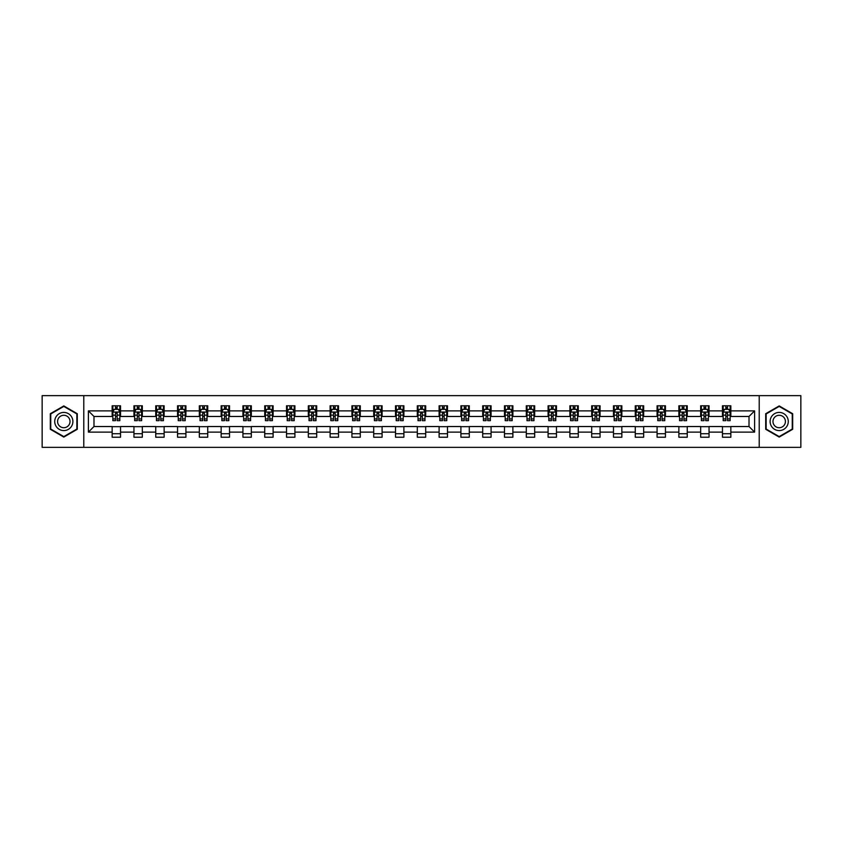 <?xml version="1.0" encoding="UTF-8"?>
<svg xmlns="http://www.w3.org/2000/svg" width="843" height="843" viewBox="0 0 843 843"><rect width="100%" height="100%" fill="white"/><g stroke="black" fill="none" stroke-linecap="round" stroke-linejoin="round"><path stroke-width="1.26" d="M759.216 447.348L800.85 447.348L800.85 395.652L759.216 395.652L759.216 447.348L83.784 447.348L83.784 395.652L42.15 395.652L42.15 447.348L83.784 447.348M759.216 395.652L83.784 395.652M730.849 410.878L730.849 405.778L722.462 405.778L722.462 410.878L709.047 410.878L709.047 405.778L700.67 405.778L700.67 410.878L687.256 410.878L687.256 405.778L678.868 405.778L678.868 410.878L665.454 410.878L665.454 405.778L657.076 405.778L657.076 410.878L643.662 410.878L643.662 405.778L635.274 405.778L635.274 410.878L621.86 410.878L621.86 405.778L613.483 405.778L613.483 410.878L600.068 410.878L600.068 405.778L591.681 405.778L591.681 410.878L578.266 410.878L578.266 405.778L569.889 405.778L569.889 410.878L556.475 410.878L556.475 405.778L548.087 405.778L548.087 410.878L534.673 410.878L534.673 405.778L526.295 405.778L526.295 410.878L512.881 410.878L512.881 405.778L504.493 405.778L504.493 410.878L491.079 410.878L491.079 405.778L482.702 405.778L482.702 410.878L469.288 410.878L469.288 405.778L460.9 405.778L460.9 410.878L447.485 410.878L447.485 405.778L439.108 405.778L439.108 410.878L425.694 410.878L425.694 405.778L417.306 405.778L417.306 410.878L403.892 410.878L403.892 405.778L395.515 405.778L395.515 410.878L382.1 410.878L382.1 405.778L373.712 405.778L373.712 410.878L360.298 410.878L360.298 405.778L351.921 405.778L351.921 410.878L338.507 410.878L338.507 405.778L330.119 405.778L330.119 410.878L316.705 410.878L316.705 405.778L308.327 405.778L308.327 410.878L294.913 410.878L294.913 405.778L286.525 405.778L286.525 410.878L273.111 410.878L273.111 405.778L264.734 405.778L264.734 410.878L251.319 410.878L251.319 405.778L242.932 405.778L242.932 410.878L229.517 410.878L229.517 405.778L221.14 405.778L221.14 410.878L207.726 410.878L207.726 405.778L199.338 405.778L199.338 410.878L185.924 410.878L185.924 405.778L177.546 405.778L177.546 410.878L164.132 410.878L164.132 405.778L155.744 405.778L155.744 410.878L142.33 410.878L142.33 405.778L133.953 405.778L133.953 410.878L120.538 410.878L120.538 405.778L112.151 405.778L112.151 410.878L88.399 410.878L88.399 432.122L93.984 426.526L112.151 426.526L112.151 437.222L120.538 437.222L120.538 426.526L133.953 426.526L133.953 437.222L142.33 437.222L142.33 426.526L155.744 426.526L155.744 437.222L164.132 437.222L164.132 426.526L177.546 426.526L177.546 437.222L185.924 437.222L185.924 426.526L199.338 426.526L199.338 437.222L207.726 437.222L207.726 426.526L221.14 426.526L221.14 437.222L229.517 437.222L229.517 426.526L242.932 426.526L242.932 437.222L251.319 437.222L251.319 426.526L264.734 426.526L264.734 437.222L273.111 437.222L273.111 426.526L286.525 426.526L286.525 437.222L294.913 437.222L294.913 426.526L308.327 426.526L308.327 437.222L316.705 437.222L316.705 426.526L330.119 426.526L330.119 437.222L338.507 437.222L338.507 426.526L351.921 426.526L351.921 437.222L360.298 437.222L360.298 426.526L373.712 426.526L373.712 437.222L382.1 437.222L382.1 426.526L395.515 426.526L395.515 437.222L403.892 437.222L403.892 426.526L417.306 426.526L417.306 437.222L425.694 437.222L425.694 426.526L439.108 426.526L439.108 437.222L447.485 437.222L447.485 426.526L460.9 426.526L460.9 437.222L469.288 437.222L469.288 426.526L482.702 426.526L482.702 437.222L491.079 437.222L491.079 426.526L504.493 426.526L504.493 437.222L512.881 437.222L512.881 426.526L526.295 426.526L526.295 437.222L534.673 437.222L534.673 426.526L548.087 426.526L548.087 437.222L556.475 437.222L556.475 426.526L569.889 426.526L569.889 437.222L578.266 437.222L578.266 426.526L591.681 426.526L591.681 437.222L600.068 437.222L600.068 426.526L613.483 426.526L613.483 437.222L621.86 437.222L621.86 426.526L635.274 426.526L635.274 437.222L643.662 437.222L643.662 426.526L657.076 426.526L657.076 437.222L665.454 437.222L665.454 426.526L678.868 426.526L678.868 437.222L687.256 437.222L687.256 426.526L700.67 426.526L700.67 437.222L709.047 437.222L709.047 426.526L722.462 426.526L722.462 437.222L730.849 437.222L730.849 426.526L749.016 426.526L749.016 416.474L730.849 416.474L730.849 410.878L754.601 410.878L754.601 432.122L730.849 432.122M722.462 432.122L709.047 432.122M700.67 432.122L687.256 432.122M678.868 432.122L665.454 432.122M657.076 432.122L643.662 432.122M635.274 432.122L621.86 432.122M613.483 432.122L600.068 432.122M591.681 432.122L578.266 432.122M569.889 432.122L556.475 432.122M548.087 432.122L534.673 432.122M526.295 432.122L512.881 432.122M504.493 432.122L491.079 432.122M482.702 432.122L469.288 432.122M460.9 432.122L447.485 432.122M439.108 432.122L425.694 432.122M417.306 432.122L403.892 432.122M395.515 432.122L382.1 432.122M373.712 432.122L360.298 432.122M351.921 432.122L338.507 432.122M330.119 432.122L316.705 432.122M308.327 432.122L294.913 432.122M286.525 432.122L273.111 432.122M264.734 432.122L251.319 432.122M242.932 432.122L229.517 432.122M221.14 432.122L207.726 432.122M199.338 432.122L185.924 432.122M177.546 432.122L164.132 432.122M155.744 432.122L142.33 432.122M133.953 432.122L120.538 432.122M112.151 432.122L88.399 432.122M722.462 410.878L722.462 416.474L709.047 416.474L709.047 410.878M700.67 410.878L700.67 416.474L687.256 416.474L687.256 410.878M678.868 410.878L678.868 416.474L665.454 416.474L665.454 410.878M657.076 410.878L657.076 416.474L643.662 416.474L643.662 410.878M635.274 410.878L635.274 416.474L621.86 416.474L621.86 410.878M613.483 410.878L613.483 416.474L600.068 416.474L600.068 410.878M591.681 410.878L591.681 416.474L578.266 416.474L578.266 410.878M569.889 410.878L569.889 416.474L556.475 416.474L556.475 410.878M548.087 410.878L548.087 416.474L534.673 416.474L534.673 410.878M526.295 410.878L526.295 416.474L512.881 416.474L512.881 410.878M504.493 410.878L504.493 416.474L491.079 416.474L491.079 410.878M482.702 410.878L482.702 416.474L469.288 416.474L469.288 410.878M460.9 410.878L460.9 416.474L447.485 416.474L447.485 410.878M439.108 410.878L439.108 416.474L425.694 416.474L425.694 410.878M417.306 410.878L417.306 416.474L403.892 416.474L403.892 410.878M395.515 410.878L395.515 416.474L382.1 416.474L382.1 410.878M373.712 410.878L373.712 416.474L360.298 416.474L360.298 410.878M351.921 410.878L351.921 416.474L338.507 416.474L338.507 410.878M330.119 410.878L330.119 416.474L316.705 416.474L316.705 410.878M308.327 410.878L308.327 416.474L294.913 416.474L294.913 410.878M286.525 410.878L286.525 416.474L273.111 416.474L273.111 410.878M264.734 410.878L264.734 416.474L251.319 416.474L251.319 410.878M242.932 410.878L242.932 416.474L229.517 416.474L229.517 410.878M221.14 410.878L221.14 416.474L207.726 416.474L207.726 410.878M199.338 410.878L199.338 416.474L185.924 416.474L185.924 410.878M177.546 410.878L177.546 416.474L164.132 416.474L164.132 410.878M155.744 410.878L155.744 416.474L142.33 416.474L142.33 410.878M133.953 410.878L133.953 416.474L120.538 416.474L120.538 410.878M112.151 410.878L112.151 416.474L93.984 416.474L88.399 410.878M93.984 416.474L93.984 426.526M754.601 432.122L749.016 426.526M749.016 416.474L754.601 410.878M112.151 409.276L112.846 409.276M115.502 409.276L117.177 409.276M119.832 409.276L120.538 409.276M112.151 416.326L112.846 416.326M115.502 416.326L117.177 416.326M119.832 416.326L120.538 416.326M112.151 426.674L120.538 426.674M112.151 433.724L120.538 433.724M133.953 426.674L142.33 426.674M133.953 433.724L142.33 433.724M133.953 409.276L134.648 409.276M137.304 409.276L138.979 409.276M141.635 409.276L142.33 409.276M133.953 416.326L134.648 416.326M137.304 416.326L138.979 416.326M141.635 416.326L142.33 416.326M155.744 426.674L164.132 426.674M155.744 433.724L164.132 433.724M155.744 409.276L156.44 409.276M159.095 409.276L160.771 409.276M163.426 409.276L164.132 409.276M155.744 416.326L156.44 416.326M159.095 416.326L160.771 416.326M163.426 416.326L164.132 416.326M177.546 426.674L185.924 426.674M177.546 433.724L185.924 433.724M177.546 409.276L178.242 409.276M180.897 409.276L182.573 409.276M185.228 409.276L185.924 409.276M177.546 416.326L178.242 416.326M180.897 416.326L182.573 416.326M185.228 416.326L185.924 416.326M199.338 426.674L207.726 426.674M199.338 433.724L207.726 433.724M199.338 409.276L200.033 409.276M202.689 409.276L204.364 409.276M207.02 409.276L207.726 409.276M199.338 416.326L200.033 416.326M202.689 416.326L204.364 416.326M207.02 416.326L207.726 416.326M221.14 426.674L229.517 426.674M221.14 433.724L229.517 433.724M221.14 409.276L221.835 409.276M224.491 409.276L226.166 409.276M228.822 409.276L229.517 409.276M221.14 416.326L221.835 416.326M224.491 416.326L226.166 416.326M228.822 416.326L229.517 416.326M242.932 426.674L251.319 426.674M242.932 433.724L251.319 433.724M242.932 409.276L243.627 409.276M246.282 409.276L247.958 409.276M250.613 409.276L251.319 409.276M242.932 416.326L243.627 416.326M246.282 416.326L247.958 416.326M250.613 416.326L251.319 416.326M264.734 426.674L273.111 426.674M264.734 433.724L273.111 433.724M264.734 409.276L265.429 409.276M268.085 409.276L269.76 409.276M272.415 409.276L273.111 409.276M264.734 416.326L265.429 416.326M268.085 416.326L269.76 416.326M272.415 416.326L273.111 416.326M286.525 426.674L294.913 426.674M286.525 433.724L294.913 433.724M286.525 409.276L287.221 409.276M289.876 409.276L291.562 409.276M294.207 409.276L294.913 409.276M286.525 416.326L287.221 416.326M289.876 416.326L291.562 416.326M294.207 416.326L294.913 416.326M308.327 426.674L316.705 426.674M308.327 433.724L316.705 433.724M308.327 409.276L309.023 409.276M311.678 409.276L313.354 409.276M316.009 409.276L316.705 409.276M308.327 416.326L309.023 416.326M311.678 416.326L313.354 416.326M316.009 416.326L316.705 416.326M330.119 426.674L338.507 426.674M330.119 433.724L338.507 433.724M330.119 409.276L330.814 409.276M333.47 409.276L335.156 409.276M337.801 409.276L338.507 409.276M330.119 416.326L330.814 416.326M333.47 416.326L335.156 416.326M337.801 416.326L338.507 416.326M351.921 426.674L360.298 426.674M351.921 433.724L360.298 433.724M351.921 409.276L352.616 409.276M355.272 409.276L356.947 409.276M359.603 409.276L360.298 409.276M351.921 416.326L352.616 416.326M355.272 416.326L356.947 416.326M359.603 416.326L360.298 416.326M373.712 426.674L382.1 426.674M373.712 433.724L382.1 433.724M373.712 409.276L374.408 409.276M377.063 409.276L378.749 409.276M381.394 409.276L382.1 409.276M373.712 416.326L374.408 416.326M377.063 416.326L378.749 416.326M381.394 416.326L382.1 416.326M395.515 426.674L403.892 426.674M395.515 433.724L403.892 433.724M395.515 409.276L396.21 409.276M398.865 409.276L400.541 409.276M403.196 409.276L403.892 409.276M395.515 416.326L396.21 416.326M398.865 416.326L400.541 416.326M403.196 416.326L403.892 416.326M417.306 426.674L425.694 426.674M417.306 433.724L425.694 433.724M417.306 409.276L418.012 409.276M420.657 409.276L422.343 409.276M424.988 409.276L425.694 409.276M417.306 416.326L418.012 416.326M420.657 416.326L422.343 416.326M424.988 416.326L425.694 416.326M439.108 426.674L447.485 426.674M439.108 433.724L447.485 433.724M439.108 409.276L439.804 409.276M442.459 409.276L444.135 409.276M446.79 409.276L447.485 409.276M439.108 416.326L439.804 416.326M442.459 416.326L444.135 416.326M446.79 416.326L447.485 416.326M460.9 426.674L469.288 426.674M460.9 433.724L469.288 433.724M460.9 409.276L461.606 409.276M464.251 409.276L465.937 409.276M468.592 409.276L469.288 409.276M460.9 416.326L461.606 416.326M464.251 416.326L465.937 416.326M468.592 416.326L469.288 416.326M482.702 426.674L491.079 426.674M482.702 433.724L491.079 433.724M482.702 409.276L483.397 409.276M486.053 409.276L487.728 409.276M490.384 409.276L491.079 409.276M482.702 416.326L483.397 416.326M486.053 416.326L487.728 416.326M490.384 416.326L491.079 416.326M504.493 426.674L512.881 426.674M504.493 433.724L512.881 433.724M504.493 409.276L505.199 409.276M507.844 409.276L509.53 409.276M512.186 409.276L512.881 409.276M504.493 416.326L505.199 416.326M507.844 416.326L509.53 416.326M512.186 416.326L512.881 416.326M526.295 426.674L534.673 426.674M526.295 433.724L534.673 433.724M526.295 409.276L526.991 409.276M529.646 409.276L531.322 409.276M533.977 409.276L534.673 409.276M526.295 416.326L526.991 416.326M529.646 416.326L531.322 416.326M533.977 416.326L534.673 416.326M548.087 426.674L556.475 426.674M548.087 433.724L556.475 433.724M548.087 409.276L548.793 409.276M551.438 409.276L553.124 409.276M555.779 409.276L556.475 409.276M548.087 416.326L548.793 416.326M551.438 416.326L553.124 416.326M555.779 416.326L556.475 416.326M569.889 426.674L578.266 426.674M569.889 433.724L578.266 433.724M569.889 409.276L570.585 409.276M573.24 409.276L574.915 409.276M577.571 409.276L578.266 409.276M569.889 416.326L570.585 416.326M573.24 416.326L574.915 416.326M577.571 416.326L578.266 416.326M591.681 426.674L600.068 426.674M591.681 433.724L600.068 433.724M591.681 409.276L592.387 409.276M595.042 409.276L596.718 409.276M599.373 409.276L600.068 409.276M591.681 416.326L592.387 416.326M595.042 416.326L596.718 416.326M599.373 416.326L600.068 416.326M613.483 426.674L621.86 426.674M613.483 433.724L621.86 433.724M613.483 409.276L614.178 409.276M616.834 409.276L618.509 409.276M621.165 409.276L621.86 409.276M613.483 416.326L614.178 416.326M616.834 416.326L618.509 416.326M621.165 416.326L621.86 416.326M635.274 426.674L643.662 426.674M635.274 433.724L643.662 433.724M635.274 409.276L635.98 409.276M638.636 409.276L640.311 409.276M642.967 409.276L643.662 409.276M635.274 416.326L635.98 416.326M638.636 416.326L640.311 416.326M642.967 416.326L643.662 416.326M657.076 426.674L665.454 426.674M657.076 433.724L665.454 433.724M657.076 409.276L657.772 409.276M660.427 409.276L662.103 409.276M664.758 409.276L665.454 409.276M657.076 416.326L657.772 416.326M660.427 416.326L662.103 416.326M664.758 416.326L665.454 416.326M678.868 426.674L687.256 426.674M678.868 433.724L687.256 433.724M678.868 409.276L679.574 409.276M682.229 409.276L683.905 409.276M686.56 409.276L687.256 409.276M678.868 416.326L679.574 416.326M682.229 416.326L683.905 416.326M686.56 416.326L687.256 416.326M700.67 426.674L709.047 426.674M700.67 433.724L709.047 433.724M700.67 409.276L701.365 409.276M704.021 409.276L705.696 409.276M708.352 409.276L709.047 409.276M700.67 416.326L701.365 416.326M704.021 416.326L705.696 416.326M708.352 416.326L709.047 416.326M722.462 426.674L730.849 426.674M722.462 433.724L730.849 433.724M722.462 409.276L723.168 409.276M725.823 409.276L727.498 409.276M730.154 409.276L730.849 409.276M722.462 416.326L723.168 416.326M725.823 416.326L727.498 416.326M730.154 416.326L730.849 416.326M63.805 437.074L77.293 429.287L77.293 413.713L63.805 405.926L50.327 413.713L50.327 429.287L63.805 437.074M792.673 413.713L779.195 405.926L765.707 413.713L765.707 429.287L779.195 437.074L792.673 429.287L792.673 413.713M117.177 407.601L115.502 407.601M119.832 418.908L117.177 418.908L117.177 420.657L119.832 420.657L119.832 412.143L118.442 409.34L114.248 409.34L112.846 412.143L112.846 420.657L115.502 420.657L115.502 418.908L112.846 418.908M112.846 412.143L112.846 405.778M119.832 412.143L119.832 405.778M115.502 409.34L115.502 405.778M117.177 405.778L117.177 409.34M117.177 418.908L117.177 413.186L115.502 413.186L115.502 418.908M71.676 426.042A9.083 9.083 0 0 0 68.346 413.639A9.083 9.083 0 0 0 55.944 416.958A9.083 9.083 0 0 0 59.263 429.361A9.083 9.083 0 0 0 71.676 426.042M69.189 424.609A6.217 6.217 0 0 0 66.913 416.115A6.217 6.217 0 0 0 58.42 418.391A6.217 6.217 0 0 0 60.696 426.885A6.217 6.217 0 0 0 69.189 424.609M50.738 429.045L50.738 413.955L63.805 406.41L76.871 413.955L76.871 429.045L63.805 436.59L50.738 429.045M779.195 412.417A9.083 9.083 0 0 0 770.112 421.5A9.083 9.083 0 0 0 779.195 430.583A9.083 9.083 0 0 0 788.279 421.5A9.083 9.083 0 0 0 779.195 412.417M779.195 415.283A6.217 6.217 0 0 0 772.978 421.5A6.217 6.217 0 0 0 779.195 427.717A6.217 6.217 0 0 0 785.413 421.5A6.217 6.217 0 0 0 779.195 415.283M792.262 429.045L779.195 436.59L766.129 429.045L766.129 413.955L779.195 406.41L792.262 413.955L792.262 429.045M138.979 407.601L137.304 407.601M141.635 418.908L138.979 418.908L138.979 420.657L141.635 420.657L141.635 412.143L140.233 409.34L136.039 409.34L134.648 412.143L134.648 420.657L137.304 420.657L137.304 418.908L134.648 418.908M134.648 412.143L134.648 405.778M141.635 412.143L141.635 405.778M137.304 409.34L137.304 405.778M138.979 405.778L138.979 409.34M138.979 418.908L138.979 413.186L137.304 413.186L137.304 418.908M160.771 407.601L159.095 407.601M163.426 418.908L160.771 418.908L160.771 420.657L163.426 420.657L163.426 412.143L162.035 409.34L157.841 409.34L156.44 412.143L156.44 420.657L159.095 420.657L159.095 418.908L156.44 418.908M156.44 412.143L156.44 405.778M163.426 412.143L163.426 405.778M159.095 409.34L159.095 405.778M160.771 405.778L160.771 409.34M160.771 418.908L160.771 413.186L159.095 413.186L159.095 418.908M182.573 407.601L180.897 407.601M185.228 418.908L182.573 418.908L182.573 420.657L185.228 420.657L185.228 412.143L183.827 409.34L179.643 409.34L178.242 412.143L178.242 420.657L180.897 420.657L180.897 418.908L178.242 418.908M178.242 412.143L178.242 405.778M185.228 412.143L185.228 405.778M180.897 409.34L180.897 405.778M182.573 405.778L182.573 409.34M182.573 418.908L182.573 413.186L180.897 413.186L180.897 418.908M204.364 407.601L202.689 407.601M207.02 418.908L204.364 418.908L204.364 420.657L207.02 420.657L207.02 412.143L205.629 409.34L201.435 409.34L200.033 412.143L200.033 420.657L202.689 420.657L202.689 418.908L200.033 418.908M200.033 412.143L200.033 405.778M207.02 412.143L207.02 405.778M202.689 409.34L202.689 405.778M204.364 405.778L204.364 409.34M204.364 418.908L204.364 413.186L202.689 413.186L202.689 418.908M226.166 407.601L224.491 407.601M228.822 418.908L226.166 418.908L226.166 420.657L228.822 420.657L228.822 412.143L227.42 409.34L223.237 409.34L221.835 412.143L221.835 420.657L224.491 420.657L224.491 418.908L221.835 418.908M221.835 412.143L221.835 405.778M228.822 412.143L228.822 405.778M224.491 409.34L224.491 405.778M226.166 405.778L226.166 409.34M226.166 418.908L226.166 413.186L224.491 413.186L224.491 418.908M247.958 407.601L246.282 407.601M250.613 418.908L247.958 418.908L247.958 420.657L250.613 420.657L250.613 412.143L249.222 409.34L245.028 409.34L243.627 412.143L243.627 420.657L246.282 420.657L246.282 418.908L243.627 418.908M243.627 412.143L243.627 405.778M250.613 412.143L250.613 405.778M246.282 409.34L246.282 405.778M247.958 405.778L247.958 409.34M247.958 418.908L247.958 413.186L246.282 413.186L246.282 418.908M269.76 407.601L268.085 407.601M272.415 418.908L269.76 418.908L269.76 420.657L272.415 420.657L272.415 412.143L271.014 409.34L266.831 409.34L265.429 412.143L265.429 420.657L268.085 420.657L268.085 418.908L265.429 418.908M265.429 412.143L265.429 405.778M272.415 412.143L272.415 405.778M268.085 409.34L268.085 405.778M269.76 405.778L269.76 409.34M269.76 418.908L269.76 413.186L268.085 413.186L268.085 418.908M291.562 407.601L289.876 407.601M294.207 418.908L291.562 418.908L291.562 420.657L294.207 420.657L294.207 412.143L292.816 409.34L288.622 409.34L287.221 412.143L287.221 420.657L289.876 420.657L289.876 418.908L287.221 418.908M287.221 412.143L287.221 405.778M294.207 412.143L294.207 405.778M289.876 409.34L289.876 405.778M291.562 405.778L291.562 409.34M291.562 418.908L291.562 413.186L289.876 413.186L289.876 418.908M313.354 407.601L311.678 407.601M316.009 418.908L313.354 418.908L313.354 420.657L316.009 420.657L316.009 412.143L314.608 409.34L310.424 409.34L309.023 412.143L309.023 420.657L311.678 420.657L311.678 418.908L309.023 418.908M309.023 412.143L309.023 405.778M316.009 412.143L316.009 405.778M311.678 409.34L311.678 405.778M313.354 405.778L313.354 409.34M313.354 418.908L313.354 413.186L311.678 413.186L311.678 418.908M335.156 407.601L333.47 407.601M337.801 418.908L335.156 418.908L335.156 420.657L337.801 420.657L337.801 412.143L336.41 409.34L332.216 409.34L330.814 412.143L330.814 420.657L333.47 420.657L333.47 418.908L330.814 418.908M330.814 412.143L330.814 405.778M337.801 412.143L337.801 405.778M333.47 409.34L333.47 405.778M335.156 405.778L335.156 409.34M335.156 418.908L335.156 413.186L333.47 413.186L333.47 418.908M356.947 407.601L355.272 407.601M359.603 418.908L356.947 418.908L356.947 420.657L359.603 420.657L359.603 412.143L358.201 409.34L354.018 409.34L352.616 412.143L352.616 420.657L355.272 420.657L355.272 418.908L352.616 418.908M352.616 412.143L352.616 405.778M359.603 412.143L359.603 405.778M355.272 409.34L355.272 405.778M356.947 405.778L356.947 409.34M356.947 418.908L356.947 413.186L355.272 413.186L355.272 418.908M378.749 407.601L377.063 407.601M381.394 418.908L378.749 418.908L378.749 420.657L381.394 420.657L381.394 412.143L380.003 409.34L375.809 409.34L374.408 412.143L374.408 420.657L377.063 420.657L377.063 418.908L374.408 418.908M374.408 412.143L374.408 405.778M381.394 412.143L381.394 405.778M377.063 409.34L377.063 405.778M378.749 405.778L378.749 409.34M378.749 418.908L378.749 413.186L377.063 413.186L377.063 418.908M400.541 407.601L398.865 407.601M403.196 418.908L400.541 418.908L400.541 420.657L403.196 420.657L403.196 412.143L401.795 409.34L397.611 409.34L396.21 412.143L396.21 420.657L398.865 420.657L398.865 418.908L396.21 418.908M396.21 412.143L396.21 405.778M403.196 412.143L403.196 405.778M398.865 409.34L398.865 405.778M400.541 405.778L400.541 409.34M400.541 418.908L400.541 413.186L398.865 413.186L398.865 418.908M422.343 407.601L420.657 407.601M424.988 418.908L422.343 418.908L422.343 420.657L424.988 420.657L424.988 412.143L423.597 409.34L419.403 409.34L418.012 412.143L418.012 420.657L420.657 420.657L420.657 418.908L418.012 418.908M418.012 412.143L418.012 405.778M424.988 412.143L424.988 405.778M420.657 409.34L420.657 405.778M422.343 405.778L422.343 409.34M422.343 418.908L422.343 413.186L420.657 413.186L420.657 418.908M444.135 407.601L442.459 407.601M446.79 418.908L444.135 418.908L444.135 420.657L446.79 420.657L446.79 412.143L445.389 409.34L441.205 409.34L439.804 412.143L439.804 420.657L442.459 420.657L442.459 418.908L439.804 418.908M439.804 412.143L439.804 405.778M446.79 412.143L446.79 405.778M442.459 409.34L442.459 405.778M444.135 405.778L444.135 409.34M444.135 418.908L444.135 413.186L442.459 413.186L442.459 418.908M465.937 407.601L464.251 407.601M468.592 418.908L465.937 418.908L465.937 420.657L468.592 420.657L468.592 412.143L467.191 409.34L462.997 409.34L461.606 412.143L461.606 420.657L464.251 420.657L464.251 418.908L461.606 418.908M461.606 412.143L461.606 405.778M468.592 412.143L468.592 405.778M464.251 409.34L464.251 405.778M465.937 405.778L465.937 409.34M465.937 418.908L465.937 413.186L464.251 413.186L464.251 418.908M487.728 407.601L486.053 407.601M490.384 418.908L487.728 418.908L487.728 420.657L490.384 420.657L490.384 412.143L488.982 409.34L484.799 409.34L483.397 412.143L483.397 420.657L486.053 420.657L486.053 418.908L483.397 418.908M483.397 412.143L483.397 405.778M490.384 412.143L490.384 405.778M486.053 409.34L486.053 405.778M487.728 405.778L487.728 409.34M487.728 418.908L487.728 413.186L486.053 413.186L486.053 418.908M509.53 407.601L507.844 407.601M512.186 418.908L509.53 418.908L509.53 420.657L512.186 420.657L512.186 412.143L510.784 409.34L506.59 409.34L505.199 412.143L505.199 420.657L507.844 420.657L507.844 418.908L505.199 418.908M505.199 412.143L505.199 405.778M512.186 412.143L512.186 405.778M507.844 409.34L507.844 405.778M509.53 405.778L509.53 409.34M509.53 418.908L509.53 413.186L507.844 413.186L507.844 418.908M531.322 407.601L529.646 407.601M533.977 418.908L531.322 418.908L531.322 420.657L533.977 420.657L533.977 412.143L532.576 409.34L528.392 409.34L526.991 412.143L526.991 420.657L529.646 420.657L529.646 418.908L526.991 418.908M526.991 412.143L526.991 405.778M533.977 412.143L533.977 405.778M529.646 409.34L529.646 405.778M531.322 405.778L531.322 409.34M531.322 418.908L531.322 413.186L529.646 413.186L529.646 418.908M553.124 407.601L551.438 407.601M555.779 418.908L553.124 418.908L553.124 420.657L555.779 420.657L555.779 412.143L554.378 409.34L550.184 409.34L548.793 412.143L548.793 420.657L551.438 420.657L551.438 418.908L548.793 418.908M548.793 412.143L548.793 405.778M555.779 412.143L555.779 405.778M551.438 409.34L551.438 405.778M553.124 405.778L553.124 409.34M553.124 418.908L553.124 413.186L551.438 413.186L551.438 418.908M574.915 407.601L573.24 407.601M577.571 418.908L574.915 418.908L574.915 420.657L577.571 420.657L577.571 412.143L576.169 409.34L571.986 409.34L570.585 412.143L570.585 420.657L573.24 420.657L573.24 418.908L570.585 418.908M570.585 412.143L570.585 405.778M577.571 412.143L577.571 405.778M573.24 409.34L573.24 405.778M574.915 405.778L574.915 409.34M574.915 418.908L574.915 413.186L573.24 413.186L573.24 418.908M596.718 407.601L595.042 407.601M599.373 418.908L596.718 418.908L596.718 420.657L599.373 420.657L599.373 412.143L597.972 409.34L593.778 409.34L592.387 412.143L592.387 420.657L595.042 420.657L595.042 418.908L592.387 418.908M592.387 412.143L592.387 405.778M599.373 412.143L599.373 405.778M595.042 409.34L595.042 405.778M596.718 405.778L596.718 409.34M596.718 418.908L596.718 413.186L595.042 413.186L595.042 418.908M618.509 407.601L616.834 407.601M621.165 418.908L618.509 418.908L618.509 420.657L621.165 420.657L621.165 412.143L619.763 409.34L615.58 409.34L614.178 412.143L614.178 420.657L616.834 420.657L616.834 418.908L614.178 418.908M614.178 412.143L614.178 405.778M621.165 412.143L621.165 405.778M616.834 409.34L616.834 405.778M618.509 405.778L618.509 409.34M618.509 418.908L618.509 413.186L616.834 413.186L616.834 418.908M640.311 407.601L638.636 407.601M642.967 418.908L640.311 418.908L640.311 420.657L642.967 420.657L642.967 412.143L641.565 409.34L637.371 409.34L635.98 412.143L635.98 420.657L638.636 420.657L638.636 418.908L635.98 418.908M635.98 412.143L635.98 405.778M642.967 412.143L642.967 405.778M638.636 409.34L638.636 405.778M640.311 405.778L640.311 409.34M640.311 418.908L640.311 413.186L638.636 413.186L638.636 418.908M662.103 407.601L660.427 407.601M664.758 418.908L662.103 418.908L662.103 420.657L664.758 420.657L664.758 412.143L663.357 409.34L659.173 409.34L657.772 412.143L657.772 420.657L660.427 420.657L660.427 418.908L657.772 418.908M657.772 412.143L657.772 405.778M664.758 412.143L664.758 405.778M660.427 409.34L660.427 405.778M662.103 405.778L662.103 409.34M662.103 418.908L662.103 413.186L660.427 413.186L660.427 418.908M683.905 407.601L682.229 407.601M686.56 418.908L683.905 418.908L683.905 420.657L686.56 420.657L686.56 412.143L685.159 409.34L680.965 409.34L679.574 412.143L679.574 420.657L682.229 420.657L682.229 418.908L679.574 418.908M679.574 412.143L679.574 405.778M686.56 412.143L686.56 405.778M682.229 409.34L682.229 405.778M683.905 405.778L683.905 409.34M683.905 418.908L683.905 413.186L682.229 413.186L682.229 418.908M705.696 407.601L704.021 407.601M708.352 418.908L705.696 418.908L705.696 420.657L708.352 420.657L708.352 412.143L706.961 409.34L702.767 409.34L701.365 412.143L701.365 420.657L704.021 420.657L704.021 418.908L701.365 418.908M701.365 412.143L701.365 405.778M708.352 412.143L708.352 405.778M704.021 409.34L704.021 405.778M705.696 405.778L705.696 409.34M705.696 418.908L705.696 413.186L704.021 413.186L704.021 418.908M727.498 407.601L725.823 407.601M730.154 418.908L727.498 418.908L727.498 420.657L730.154 420.657L730.154 412.143L728.752 409.34L724.558 409.34L723.168 412.143L723.168 420.657L725.823 420.657L725.823 418.908L723.168 418.908M723.168 412.143L723.168 405.778M730.154 412.143L730.154 405.778M725.823 409.34L725.823 405.778M727.498 405.778L727.498 409.34M727.498 418.908L727.498 413.186L725.823 413.186L725.823 418.908M119.801 412.069L112.888 412.069M112.846 409.508L114.163 409.508M118.526 409.508L119.832 409.508M115.502 415.167L112.846 415.167M119.832 415.167L117.177 415.167M117.177 408.486L115.502 408.486M141.603 412.069L134.68 412.069M134.648 409.508L135.965 409.508M140.317 409.508L141.635 409.508M137.304 415.167L134.648 415.167M141.635 415.167L138.979 415.167M138.979 408.486L137.304 408.486M163.394 412.069L156.482 412.069M156.44 409.508L157.757 409.508M162.119 409.508L163.426 409.508M159.095 415.167L156.44 415.167M163.426 415.167L160.771 415.167M160.771 408.486L159.095 408.486M185.197 412.069L178.273 412.069M178.242 409.508L179.559 409.508M183.911 409.508L185.228 409.508M180.897 415.167L178.242 415.167M185.228 415.167L182.573 415.167M182.573 408.486L180.897 408.486M206.988 412.069L200.076 412.069M200.033 409.508L201.351 409.508M205.713 409.508L207.02 409.508M202.689 415.167L200.033 415.167M207.02 415.167L204.364 415.167M204.364 408.486L202.689 408.486M228.79 412.069L221.867 412.069M221.835 409.508L223.153 409.508M227.505 409.508L228.822 409.508M224.491 415.167L221.835 415.167M228.822 415.167L226.166 415.167M226.166 408.486L224.491 408.486M250.582 412.069L243.669 412.069M243.627 409.508L244.944 409.508M249.307 409.508L250.613 409.508M246.282 415.167L243.627 415.167M250.613 415.167L247.958 415.167M247.958 408.486L246.282 408.486M272.384 412.069L265.461 412.069M265.429 409.508L266.746 409.508M271.098 409.508L272.415 409.508M268.085 415.167L265.429 415.167M272.415 415.167L269.76 415.167M269.76 408.486L268.085 408.486M294.175 412.069L287.263 412.069M287.221 409.508L288.538 409.508M292.9 409.508L294.207 409.508M289.876 415.167L287.221 415.167M294.207 415.167L291.562 415.167M291.562 408.486L289.876 408.486M315.977 412.069L309.054 412.069M309.023 409.508L310.34 409.508M314.692 409.508L316.009 409.508M311.678 415.167L309.023 415.167M316.009 415.167L313.354 415.167M313.354 408.486L311.678 408.486M337.769 412.069L330.856 412.069M330.814 409.508L332.131 409.508M336.494 409.508L337.801 409.508M333.47 415.167L330.814 415.167M337.801 415.167L335.156 415.167M335.156 408.486L333.47 408.486M359.571 412.069L352.648 412.069M352.616 409.508L353.934 409.508M358.286 409.508L359.603 409.508M355.272 415.167L352.616 415.167M359.603 415.167L356.947 415.167M356.947 408.486L355.272 408.486M381.363 412.069L374.45 412.069M374.408 409.508L375.725 409.508M380.088 409.508L381.394 409.508M377.063 415.167L374.408 415.167M381.394 415.167L378.749 415.167M378.749 408.486L377.063 408.486M403.165 412.069L396.242 412.069M396.21 409.508L397.527 409.508M401.879 409.508L403.196 409.508M398.865 415.167L396.21 415.167M403.196 415.167L400.541 415.167M400.541 408.486L398.865 408.486M424.956 412.069L418.044 412.069M418.012 409.508L419.319 409.508M423.681 409.508L424.988 409.508M420.657 415.167L418.012 415.167M424.988 415.167L422.343 415.167M422.343 408.486L420.657 408.486M446.758 412.069L439.835 412.069M439.804 409.508L441.121 409.508M445.473 409.508L446.79 409.508M442.459 415.167L439.804 415.167M446.79 415.167L444.135 415.167M444.135 408.486L442.459 408.486M468.55 412.069L461.637 412.069M461.606 409.508L462.912 409.508M467.275 409.508L468.592 409.508M464.251 415.167L461.606 415.167M468.592 415.167L465.937 415.167M465.937 408.486L464.251 408.486M490.352 412.069L483.429 412.069M483.397 409.508L484.714 409.508M489.066 409.508L490.384 409.508M486.053 415.167L483.397 415.167M490.384 415.167L487.728 415.167M487.728 408.486L486.053 408.486M512.144 412.069L505.231 412.069M505.199 409.508L506.506 409.508M510.869 409.508L512.186 409.508M507.844 415.167L505.199 415.167M512.186 415.167L509.53 415.167M509.53 408.486L507.844 408.486M533.946 412.069L527.023 412.069M526.991 409.508L528.308 409.508M532.66 409.508L533.977 409.508M529.646 415.167L526.991 415.167M533.977 415.167L531.322 415.167M531.322 408.486L529.646 408.486M555.737 412.069L548.825 412.069M548.793 409.508L550.1 409.508M554.462 409.508L555.779 409.508M551.438 415.167L548.793 415.167M555.779 415.167L553.124 415.167M553.124 408.486L551.438 408.486M577.539 412.069L570.616 412.069M570.585 409.508L571.902 409.508M576.254 409.508L577.571 409.508M573.24 415.167L570.585 415.167M577.571 415.167L574.915 415.167M574.915 408.486L573.24 408.486M599.331 412.069L592.418 412.069M592.387 409.508L593.693 409.508M598.056 409.508L599.373 409.508M595.042 415.167L592.387 415.167M599.373 415.167L596.718 415.167M596.718 408.486L595.042 408.486M621.133 412.069L614.21 412.069M614.178 409.508L615.495 409.508M619.847 409.508L621.165 409.508M616.834 415.167L614.178 415.167M621.165 415.167L618.509 415.167M618.509 408.486L616.834 408.486M642.924 412.069L636.012 412.069M635.98 409.508L637.287 409.508M641.649 409.508L642.967 409.508M638.636 415.167L635.98 415.167M642.967 415.167L640.311 415.167M640.311 408.486L638.636 408.486M664.727 412.069L657.803 412.069M657.772 409.508L659.089 409.508M663.441 409.508L664.758 409.508M660.427 415.167L657.772 415.167M664.758 415.167L662.103 415.167M662.103 408.486L660.427 408.486M686.518 412.069L679.606 412.069M679.574 409.508L680.881 409.508M685.243 409.508L686.56 409.508M682.229 415.167L679.574 415.167M686.56 415.167L683.905 415.167M683.905 408.486L682.229 408.486M708.32 412.069L701.397 412.069M701.365 409.508L702.683 409.508M707.035 409.508L708.352 409.508M704.021 415.167L701.365 415.167M708.352 415.167L705.696 415.167M705.696 408.486L704.021 408.486M730.112 412.069L723.199 412.069M723.168 409.508L724.474 409.508M728.837 409.508L730.154 409.508M725.823 415.167L723.168 415.167M730.154 415.167L727.498 415.167M727.498 408.486L725.823 408.486"/></g></svg>

